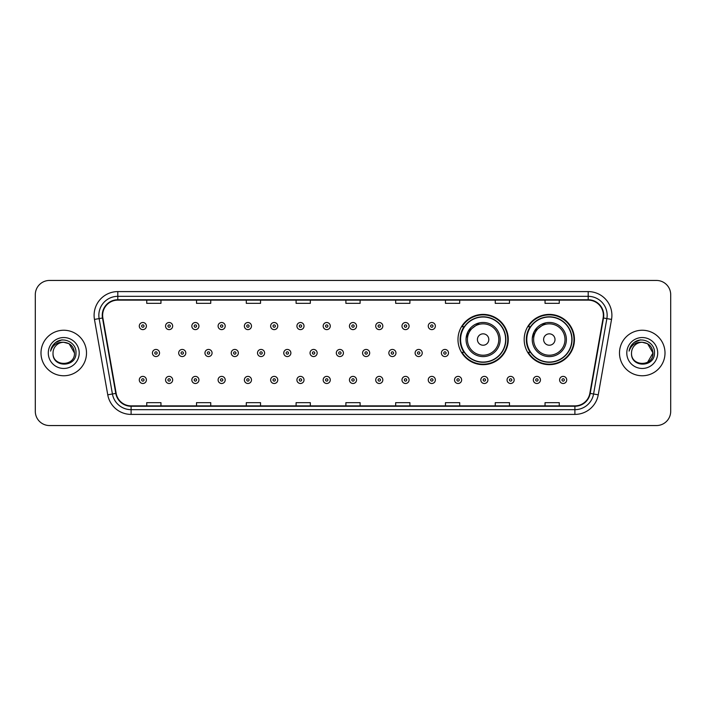 <?xml version="1.0" encoding="UTF-8"?>
<svg xmlns="http://www.w3.org/2000/svg" width="706" height="706" viewBox="0 0 706 706"><rect width="100%" height="100%" fill="white"/><g stroke="black" fill="none" stroke-linecap="round" stroke-linejoin="round"><path stroke-width="1.06" d="M524.179 339.533A25.134 25.134 0 0 0 549.312 364.667A25.134 25.134 0 0 0 574.446 339.533A25.134 25.134 0 0 0 549.312 314.399A25.134 25.134 0 0 0 524.179 339.533M457.982 339.533A25.134 25.134 0 0 0 483.116 364.667A25.134 25.134 0 0 0 508.249 339.533A25.134 25.134 0 0 0 483.116 314.399A25.134 25.134 0 0 0 457.982 339.533M464.01 352.338A22.998 22.998 0 0 1 464.01 326.728M530.206 352.338A22.998 22.998 0 0 1 530.206 326.728M35.3 294.676L35.3 411.324A14.226 14.226 0 0 0 49.526 425.55L656.474 425.55A14.226 14.226 0 0 0 670.7 411.324L670.7 294.676A14.226 14.226 0 0 0 656.474 280.45L49.526 280.45A14.226 14.226 0 0 0 35.3 294.676L35.3 411.324M40.992 353A22.76 22.76 0 0 0 63.752 375.76A22.76 22.76 0 0 0 86.511 353A22.76 22.76 0 0 0 63.752 330.24A22.76 22.76 0 0 0 40.992 353A22.76 22.76 0 0 0 63.752 375.76A22.76 22.76 0 0 0 86.511 353A22.76 22.76 0 0 0 63.752 330.24A22.76 22.76 0 0 0 40.992 353M619.489 353A22.76 22.76 0 0 0 642.248 375.76A22.76 22.76 0 0 0 665.008 353A22.76 22.76 0 0 0 642.248 330.24A22.76 22.76 0 0 0 619.489 353A22.76 22.76 0 0 0 642.248 375.76A22.76 22.76 0 0 0 665.008 353A22.76 22.76 0 0 0 642.248 330.24A22.76 22.76 0 0 0 619.489 353M102.635 315.3A15.17 15.17 0 0 1 117.805 300.129L588.195 300.129A15.17 15.17 0 0 1 603.136 317.938L589.845 393.33A15.17 15.17 0 0 1 574.896 405.871L131.104 405.871A15.17 15.17 0 0 1 116.155 393.33L102.864 317.938A15.17 15.17 0 0 1 102.635 315.3M102.255 315.3A15.55 15.55 0 0 0 102.494 318L115.784 393.401A15.55 15.55 0 0 0 131.104 406.25L574.896 406.25A15.55 15.55 0 0 0 590.216 393.401L603.506 318A15.55 15.55 0 0 0 588.195 299.75L117.805 299.75A15.55 15.55 0 0 0 102.255 315.3M94.463 319.421A23.713 23.713 0 0 1 117.805 291.596L588.195 291.596A23.713 23.713 0 0 1 611.537 319.421L598.247 394.813A23.713 23.713 0 0 1 574.896 414.404L131.104 414.404A23.713 23.713 0 0 1 107.753 394.813L94.463 319.421L99.131 318.6A18.965 18.965 0 0 1 117.805 296.335L588.195 296.335A18.965 18.965 0 0 1 606.869 318.6L593.578 393.992A18.965 18.965 0 0 1 574.896 409.665L131.104 409.665A18.965 18.965 0 0 1 112.422 393.992L99.131 318.6A18.965 18.965 0 0 1 98.84 315.3M656.474 280.45L49.526 280.45M49.526 425.55L656.474 425.55M670.7 411.324L670.7 294.676M345.887 300.129L345.887 303.342L360.113 303.342L360.113 300.129M296.096 300.129L296.096 303.342L310.322 303.342L310.322 300.129M246.306 300.129L246.306 303.342L260.532 303.342L260.532 300.129M196.524 300.129L196.524 303.342L210.75 303.342L210.75 300.129M146.733 300.129L146.733 303.342L160.959 303.342L160.959 300.129M395.678 300.129L395.678 303.342L409.904 303.342L409.904 300.129M445.468 300.129L445.468 303.342L459.694 303.342L459.694 300.129M495.25 300.129L495.25 303.342L509.476 303.342L509.476 300.129M545.041 300.129L545.041 303.342L559.267 303.342L559.267 300.129M360.113 405.871L360.113 402.658L345.887 402.658L345.887 405.871M310.322 405.871L310.322 402.658L296.096 402.658L296.096 405.871M260.532 405.871L260.532 402.658L246.306 402.658L246.306 405.871M210.75 405.871L210.75 402.658L196.524 402.658L196.524 405.871M160.959 405.871L160.959 402.658L146.733 402.658L146.733 405.871M409.904 405.871L409.904 402.658L395.678 402.658L395.678 405.871M459.694 405.871L459.694 402.658L445.468 402.658L445.468 405.871M509.476 405.871L509.476 402.658L495.25 402.658L495.25 405.871M559.267 405.871L559.267 402.658L545.041 402.658L545.041 405.871M74.474 353C75.127 366.829 52.376 366.829 53.029 353C52.032 367.985 76.451 367.641 75.974 353C76.804 342.745 63.487 336.109 55.606 342.507C52.818 344.74 51.15 347.608 50.603 351.12C52.809 344.837 57.186 341.889 63.752 342.278L69.109 343.716L74.474 353C75.127 366.829 52.376 366.829 53.029 353C52.376 366.829 75.127 366.829 74.474 353C75.127 366.829 52.376 366.829 53.029 353C52.376 366.829 75.127 366.829 74.474 353L69.109 343.716L63.752 342.278L69.109 343.716L74.474 353C73.83 346.487 70.265 342.913 63.752 342.278A10.722 10.722 0 0 0 53.029 353M48.29 353A15.461 15.461 0 0 0 63.752 368.461A15.461 15.461 0 0 0 79.213 353A15.461 15.461 0 0 0 63.752 337.539A15.461 15.461 0 0 0 48.29 353M55.597 342.507L62.057 339.824M479.418 322.871L468.096 331.423L466.092 338.2M488.808 339.533A5.692 5.692 0 0 0 483.116 333.841A5.692 5.692 0 0 0 477.424 339.533A5.692 5.692 0 0 0 483.116 345.225A5.692 5.692 0 0 0 488.808 339.533M500.183 339.533A17.068 17.068 0 0 0 483.116 322.465A17.068 17.068 0 0 0 466.048 339.533A17.068 17.068 0 0 0 483.116 356.601A17.068 17.068 0 0 0 500.183 339.533A17.068 17.068 0 0 1 483.116 356.601A17.068 17.068 0 0 1 466.048 339.533M505.637 339.533A22.521 22.521 0 0 0 483.116 317.012A22.521 22.521 0 0 0 460.594 339.533A22.521 22.521 0 0 0 483.116 362.054A22.521 22.521 0 0 0 505.637 339.533M507.773 339.533A24.657 24.657 0 0 1 462.042 352.338L464.327 352.338A22.733 22.733 0 0 0 505.849 339.586A22.733 22.733 0 0 0 464.327 326.728L462.042 326.728A24.657 24.657 0 0 1 507.773 339.533M545.614 322.871L534.292 331.423L532.289 338.2M555.004 339.533A5.692 5.692 0 0 0 549.312 333.841A5.692 5.692 0 0 0 543.62 339.533A5.692 5.692 0 0 0 549.312 345.225A5.692 5.692 0 0 0 555.004 339.533M566.38 339.533A17.068 17.068 0 0 0 549.312 322.465A17.068 17.068 0 0 0 532.236 339.533A17.068 17.068 0 0 0 549.312 356.601A17.068 17.068 0 0 0 566.38 339.533A17.068 17.068 0 0 1 549.312 356.601A17.068 17.068 0 0 1 532.236 339.533M571.834 339.533A22.521 22.521 0 0 0 549.312 317.012A22.521 22.521 0 0 0 526.791 339.533A22.521 22.521 0 0 0 549.312 362.054A22.521 22.521 0 0 0 571.834 339.533M573.969 339.533A24.657 24.657 0 0 1 528.238 352.338L530.524 352.338A22.733 22.733 0 0 0 572.045 339.586A22.733 22.733 0 0 0 530.524 326.728L528.238 326.728A24.657 24.657 0 0 1 573.969 339.533M642.248 342.278C648.761 342.913 652.335 346.487 652.971 353L647.605 362.284L652.971 353C653.624 366.829 630.873 366.829 631.526 353C630.529 367.985 654.956 367.641 654.471 353C655.3 342.745 641.983 336.109 634.103 342.507C631.314 344.74 629.646 347.608 629.099 351.12C631.305 344.837 635.691 341.889 642.248 342.278L647.605 343.716L652.971 353C653.624 366.829 630.873 366.829 631.526 353C630.873 366.829 653.624 366.829 652.971 353L647.605 343.716L642.248 342.278L647.605 343.716L652.971 353L647.605 343.716L642.248 342.278A10.722 10.722 0 0 0 631.526 353M626.787 353A15.461 15.461 0 0 0 642.248 368.461A15.461 15.461 0 0 0 657.71 353A15.461 15.461 0 0 0 642.248 337.539A15.461 15.461 0 0 0 626.787 353M634.094 342.507L640.554 339.824M146.398 326.066A3.556 3.556 0 0 1 142.841 329.623A3.556 3.556 0 0 1 139.285 326.066A3.556 3.556 0 0 1 142.841 322.51A3.556 3.556 0 0 1 146.398 326.066A3.556 3.556 0 0 0 142.841 322.51A3.556 3.556 0 0 0 139.285 326.066M172.67 326.066A3.556 3.556 0 0 1 169.113 329.623A3.556 3.556 0 0 1 165.557 326.066A3.556 3.556 0 0 1 169.113 322.51A3.556 3.556 0 0 1 172.67 326.066A3.556 3.556 0 0 0 169.113 322.51A3.556 3.556 0 0 0 165.557 326.066M198.942 326.066A3.556 3.556 0 0 1 195.386 329.623A3.556 3.556 0 0 1 191.829 326.066A3.556 3.556 0 0 1 195.386 322.51A3.556 3.556 0 0 1 198.942 326.066A3.556 3.556 0 0 0 195.386 322.51A3.556 3.556 0 0 0 191.829 326.066M225.205 326.066A3.556 3.556 0 0 1 221.649 329.623A3.556 3.556 0 0 1 218.092 326.066A3.556 3.556 0 0 1 221.649 322.51A3.556 3.556 0 0 1 225.205 326.066A3.556 3.556 0 0 0 221.649 322.51A3.556 3.556 0 0 0 218.092 326.066M251.477 326.066A3.556 3.556 0 0 1 247.921 329.623A3.556 3.556 0 0 1 244.364 326.066A3.556 3.556 0 0 1 247.921 322.51A3.556 3.556 0 0 1 251.477 326.066A3.556 3.556 0 0 0 247.921 322.51A3.556 3.556 0 0 0 244.364 326.066M277.749 326.066A3.556 3.556 0 0 1 274.193 329.623A3.556 3.556 0 0 1 270.636 326.066A3.556 3.556 0 0 1 274.193 322.51A3.556 3.556 0 0 1 277.749 326.066A3.556 3.556 0 0 0 274.193 322.51A3.556 3.556 0 0 0 270.636 326.066M304.021 326.066A3.556 3.556 0 0 1 300.465 329.623A3.556 3.556 0 0 1 296.908 326.066A3.556 3.556 0 0 1 300.465 322.51A3.556 3.556 0 0 1 304.021 326.066A3.556 3.556 0 0 0 300.465 322.51A3.556 3.556 0 0 0 296.908 326.066M330.284 326.066A3.556 3.556 0 0 1 326.728 329.623A3.556 3.556 0 0 1 323.171 326.066A3.556 3.556 0 0 1 326.728 322.51A3.556 3.556 0 0 1 330.284 326.066A3.556 3.556 0 0 0 326.728 322.51A3.556 3.556 0 0 0 323.171 326.066M356.556 326.066A3.556 3.556 0 0 1 353 329.623A3.556 3.556 0 0 1 349.444 326.066A3.556 3.556 0 0 1 353 322.51A3.556 3.556 0 0 1 356.556 326.066A3.556 3.556 0 0 0 353 322.51A3.556 3.556 0 0 0 349.444 326.066M382.828 326.066A3.556 3.556 0 0 1 379.272 329.623A3.556 3.556 0 0 1 375.716 326.066A3.556 3.556 0 0 1 379.272 322.51A3.556 3.556 0 0 1 382.828 326.066A3.556 3.556 0 0 0 379.272 322.51A3.556 3.556 0 0 0 375.716 326.066M409.092 326.066A3.556 3.556 0 0 1 405.535 329.623A3.556 3.556 0 0 1 401.979 326.066A3.556 3.556 0 0 1 405.535 322.51A3.556 3.556 0 0 1 409.092 326.066A3.556 3.556 0 0 0 405.535 322.51A3.556 3.556 0 0 0 401.979 326.066M435.364 326.066A3.556 3.556 0 0 1 431.807 329.623A3.556 3.556 0 0 1 428.251 326.066A3.556 3.556 0 0 1 431.807 322.51A3.556 3.556 0 0 1 435.364 326.066A3.556 3.556 0 0 0 431.807 322.51A3.556 3.556 0 0 0 428.251 326.066M152.425 353A3.556 3.556 0 0 1 155.982 349.444A3.556 3.556 0 0 1 159.538 353A3.556 3.556 0 0 1 155.982 356.556A3.556 3.556 0 0 1 152.425 353A3.556 3.556 0 0 0 155.982 356.556A3.556 3.556 0 0 0 159.538 353M178.689 353A3.556 3.556 0 0 1 182.245 349.444A3.556 3.556 0 0 1 185.802 353A3.556 3.556 0 0 1 182.245 356.556A3.556 3.556 0 0 1 178.689 353A3.556 3.556 0 0 0 182.245 356.556A3.556 3.556 0 0 0 185.802 353M204.961 353A3.556 3.556 0 0 1 208.517 349.444A3.556 3.556 0 0 1 212.074 353A3.556 3.556 0 0 1 208.517 356.556A3.556 3.556 0 0 1 204.961 353A3.556 3.556 0 0 0 208.517 356.556A3.556 3.556 0 0 0 212.074 353M231.233 353A3.556 3.556 0 0 1 234.789 349.444A3.556 3.556 0 0 1 238.346 353A3.556 3.556 0 0 1 234.789 356.556A3.556 3.556 0 0 1 231.233 353A3.556 3.556 0 0 0 234.789 356.556A3.556 3.556 0 0 0 238.346 353M257.505 353A3.556 3.556 0 0 1 261.052 349.444A3.556 3.556 0 0 1 264.609 353A3.556 3.556 0 0 1 261.052 356.556A3.556 3.556 0 0 1 257.505 353A3.556 3.556 0 0 0 261.052 356.556A3.556 3.556 0 0 0 264.609 353M283.768 353A3.556 3.556 0 0 1 287.324 349.444A3.556 3.556 0 0 1 290.881 353A3.556 3.556 0 0 1 287.324 356.556A3.556 3.556 0 0 1 283.768 353A3.556 3.556 0 0 0 287.324 356.556A3.556 3.556 0 0 0 290.881 353M310.04 353A3.556 3.556 0 0 1 313.596 349.444A3.556 3.556 0 0 1 317.153 353A3.556 3.556 0 0 1 313.596 356.556A3.556 3.556 0 0 1 310.04 353A3.556 3.556 0 0 0 313.596 356.556A3.556 3.556 0 0 0 317.153 353M336.312 353A3.556 3.556 0 0 1 339.868 349.444A3.556 3.556 0 0 1 343.425 353A3.556 3.556 0 0 1 339.868 356.556A3.556 3.556 0 0 1 336.312 353A3.556 3.556 0 0 0 339.868 356.556A3.556 3.556 0 0 0 343.425 353M362.575 353A3.556 3.556 0 0 1 366.132 349.444A3.556 3.556 0 0 1 369.688 353A3.556 3.556 0 0 1 366.132 356.556A3.556 3.556 0 0 1 362.575 353A3.556 3.556 0 0 0 366.132 356.556A3.556 3.556 0 0 0 369.688 353M388.847 353A3.556 3.556 0 0 1 392.404 349.444A3.556 3.556 0 0 1 395.96 353A3.556 3.556 0 0 1 392.404 356.556A3.556 3.556 0 0 1 388.847 353A3.556 3.556 0 0 0 392.404 356.556A3.556 3.556 0 0 0 395.96 353M415.119 353A3.556 3.556 0 0 1 418.676 349.444A3.556 3.556 0 0 1 422.232 353A3.556 3.556 0 0 1 418.676 356.556A3.556 3.556 0 0 1 415.119 353A3.556 3.556 0 0 0 418.676 356.556A3.556 3.556 0 0 0 422.232 353M441.391 353A3.556 3.556 0 0 1 444.948 349.444A3.556 3.556 0 0 1 448.495 353A3.556 3.556 0 0 1 444.948 356.556A3.556 3.556 0 0 1 441.391 353A3.556 3.556 0 0 0 444.948 356.556A3.556 3.556 0 0 0 448.495 353M139.285 379.934A3.556 3.556 0 0 1 142.841 376.377A3.556 3.556 0 0 1 146.398 379.934A3.556 3.556 0 0 1 142.841 383.49A3.556 3.556 0 0 1 139.285 379.934A3.556 3.556 0 0 0 142.841 383.49A3.556 3.556 0 0 0 146.398 379.934M165.557 379.934A3.556 3.556 0 0 1 169.113 376.377A3.556 3.556 0 0 1 172.67 379.934A3.556 3.556 0 0 1 169.113 383.49A3.556 3.556 0 0 1 165.557 379.934A3.556 3.556 0 0 0 169.113 383.49A3.556 3.556 0 0 0 172.67 379.934M191.829 379.934A3.556 3.556 0 0 1 195.386 376.377A3.556 3.556 0 0 1 198.942 379.934A3.556 3.556 0 0 1 195.386 383.49A3.556 3.556 0 0 1 191.829 379.934A3.556 3.556 0 0 0 195.386 383.49A3.556 3.556 0 0 0 198.942 379.934M218.092 379.934A3.556 3.556 0 0 1 221.649 376.377A3.556 3.556 0 0 1 225.205 379.934A3.556 3.556 0 0 1 221.649 383.49A3.556 3.556 0 0 1 218.092 379.934A3.556 3.556 0 0 0 221.649 383.49A3.556 3.556 0 0 0 225.205 379.934M244.364 379.934A3.556 3.556 0 0 1 247.921 376.377A3.556 3.556 0 0 1 251.477 379.934A3.556 3.556 0 0 1 247.921 383.49A3.556 3.556 0 0 1 244.364 379.934A3.556 3.556 0 0 0 247.921 383.49A3.556 3.556 0 0 0 251.477 379.934M270.636 379.934A3.556 3.556 0 0 1 274.193 376.377A3.556 3.556 0 0 1 277.749 379.934A3.556 3.556 0 0 1 274.193 383.49A3.556 3.556 0 0 1 270.636 379.934A3.556 3.556 0 0 0 274.193 383.49A3.556 3.556 0 0 0 277.749 379.934M296.908 379.934A3.556 3.556 0 0 1 300.465 376.377A3.556 3.556 0 0 1 304.021 379.934A3.556 3.556 0 0 1 300.465 383.49A3.556 3.556 0 0 1 296.908 379.934A3.556 3.556 0 0 0 300.465 383.49A3.556 3.556 0 0 0 304.021 379.934M323.171 379.934A3.556 3.556 0 0 1 326.728 376.377A3.556 3.556 0 0 1 330.284 379.934A3.556 3.556 0 0 1 326.728 383.49A3.556 3.556 0 0 1 323.171 379.934A3.556 3.556 0 0 0 326.728 383.49A3.556 3.556 0 0 0 330.284 379.934M349.444 379.934A3.556 3.556 0 0 1 353 376.377A3.556 3.556 0 0 1 356.556 379.934A3.556 3.556 0 0 1 353 383.49A3.556 3.556 0 0 1 349.444 379.934A3.556 3.556 0 0 0 353 383.49A3.556 3.556 0 0 0 356.556 379.934M375.716 379.934A3.556 3.556 0 0 1 379.272 376.377A3.556 3.556 0 0 1 382.828 379.934A3.556 3.556 0 0 1 379.272 383.49A3.556 3.556 0 0 1 375.716 379.934A3.556 3.556 0 0 0 379.272 383.49A3.556 3.556 0 0 0 382.828 379.934M401.979 379.934A3.556 3.556 0 0 1 405.535 376.377A3.556 3.556 0 0 1 409.092 379.934A3.556 3.556 0 0 1 405.535 383.49A3.556 3.556 0 0 1 401.979 379.934A3.556 3.556 0 0 0 405.535 383.49A3.556 3.556 0 0 0 409.092 379.934M428.251 379.934A3.556 3.556 0 0 1 431.807 376.377A3.556 3.556 0 0 1 435.364 379.934A3.556 3.556 0 0 1 431.807 383.49A3.556 3.556 0 0 1 428.251 379.934A3.556 3.556 0 0 0 431.807 383.49A3.556 3.556 0 0 0 435.364 379.934M454.523 379.934A3.556 3.556 0 0 1 458.079 376.377A3.556 3.556 0 0 1 461.636 379.934A3.556 3.556 0 0 1 458.079 383.49A3.556 3.556 0 0 1 454.523 379.934A3.556 3.556 0 0 0 458.079 383.49A3.556 3.556 0 0 0 461.636 379.934M480.795 379.934A3.556 3.556 0 0 1 484.351 376.377A3.556 3.556 0 0 1 487.908 379.934A3.556 3.556 0 0 1 484.351 383.49A3.556 3.556 0 0 1 480.795 379.934A3.556 3.556 0 0 0 484.351 383.49A3.556 3.556 0 0 0 487.908 379.934M507.058 379.934A3.556 3.556 0 0 1 510.614 376.377A3.556 3.556 0 0 1 514.171 379.934A3.556 3.556 0 0 1 510.614 383.49A3.556 3.556 0 0 1 507.058 379.934A3.556 3.556 0 0 0 510.614 383.49A3.556 3.556 0 0 0 514.171 379.934M533.33 379.934A3.556 3.556 0 0 1 536.887 376.377A3.556 3.556 0 0 1 540.443 379.934A3.556 3.556 0 0 1 536.887 383.49A3.556 3.556 0 0 1 533.33 379.934A3.556 3.556 0 0 0 536.887 383.49A3.556 3.556 0 0 0 540.443 379.934M559.602 379.934A3.556 3.556 0 0 1 563.159 376.377A3.556 3.556 0 0 1 566.715 379.934A3.556 3.556 0 0 1 563.159 383.49A3.556 3.556 0 0 1 559.602 379.934A3.556 3.556 0 0 0 563.159 383.49A3.556 3.556 0 0 0 566.715 379.934M588.195 291.596L588.195 299.75M99.131 318.6L102.494 318M131.104 414.404L131.104 406.25M574.896 406.25L574.896 414.404M590.216 393.401L598.247 394.813M107.753 394.813L115.784 393.401M603.506 318L611.537 319.421M117.805 291.596L117.805 299.75M498.798 339.533A15.682 15.682 0 0 0 483.116 323.851A15.682 15.682 0 0 0 467.434 339.533A15.682 15.682 0 0 0 483.116 355.215A15.682 15.682 0 0 0 498.798 339.533M564.994 339.533A15.682 15.682 0 0 0 549.312 323.851A15.682 15.682 0 0 0 533.63 339.533A15.682 15.682 0 0 0 549.312 355.215A15.682 15.682 0 0 0 564.994 339.533M141.659 326.066A1.183 1.183 0 0 0 142.841 327.249A1.183 1.183 0 0 0 144.033 326.066A1.183 1.183 0 0 0 142.841 324.884A1.183 1.183 0 0 0 141.659 326.066M167.931 326.066A1.183 1.183 0 0 0 169.113 327.249A1.183 1.183 0 0 0 170.296 326.066A1.183 1.183 0 0 0 169.113 324.884A1.183 1.183 0 0 0 167.931 326.066M194.194 326.066A1.183 1.183 0 0 0 195.386 327.249A1.183 1.183 0 0 0 196.568 326.066A1.183 1.183 0 0 0 195.386 324.884A1.183 1.183 0 0 0 194.194 326.066M220.466 326.066A1.183 1.183 0 0 0 221.649 327.249A1.183 1.183 0 0 0 222.84 326.066A1.183 1.183 0 0 0 221.649 324.884A1.183 1.183 0 0 0 220.466 326.066M246.738 326.066A1.183 1.183 0 0 0 247.921 327.249A1.183 1.183 0 0 0 249.103 326.066A1.183 1.183 0 0 0 247.921 324.884A1.183 1.183 0 0 0 246.738 326.066M273.01 326.066A1.183 1.183 0 0 0 274.193 327.249A1.183 1.183 0 0 0 275.375 326.066A1.183 1.183 0 0 0 274.193 324.884A1.183 1.183 0 0 0 273.01 326.066M299.273 326.066A1.183 1.183 0 0 0 300.465 327.249A1.183 1.183 0 0 0 301.647 326.066A1.183 1.183 0 0 0 300.465 324.884A1.183 1.183 0 0 0 299.273 326.066M325.545 326.066A1.183 1.183 0 0 0 326.728 327.249A1.183 1.183 0 0 0 327.919 326.066A1.183 1.183 0 0 0 326.728 324.884A1.183 1.183 0 0 0 325.545 326.066M351.817 326.066A1.183 1.183 0 0 0 353 327.249A1.183 1.183 0 0 0 354.183 326.066A1.183 1.183 0 0 0 353 324.884A1.183 1.183 0 0 0 351.817 326.066M378.081 326.066A1.183 1.183 0 0 0 379.272 327.249A1.183 1.183 0 0 0 380.455 326.066A1.183 1.183 0 0 0 379.272 324.884A1.183 1.183 0 0 0 378.081 326.066M404.353 326.066A1.183 1.183 0 0 0 405.535 327.249A1.183 1.183 0 0 0 406.727 326.066A1.183 1.183 0 0 0 405.535 324.884A1.183 1.183 0 0 0 404.353 326.066M430.625 326.066A1.183 1.183 0 0 0 431.807 327.249A1.183 1.183 0 0 0 432.99 326.066A1.183 1.183 0 0 0 431.807 324.884A1.183 1.183 0 0 0 430.625 326.066M157.164 353A1.183 1.183 0 0 0 155.982 351.817A1.183 1.183 0 0 0 154.791 353A1.183 1.183 0 0 0 155.982 354.183A1.183 1.183 0 0 0 157.164 353M183.436 353A1.183 1.183 0 0 0 182.245 351.817A1.183 1.183 0 0 0 181.063 353A1.183 1.183 0 0 0 182.245 354.183A1.183 1.183 0 0 0 183.436 353M209.7 353A1.183 1.183 0 0 0 208.517 351.817A1.183 1.183 0 0 0 207.335 353A1.183 1.183 0 0 0 208.517 354.183A1.183 1.183 0 0 0 209.7 353M235.972 353A1.183 1.183 0 0 0 234.789 351.817A1.183 1.183 0 0 0 233.598 353A1.183 1.183 0 0 0 234.789 354.183A1.183 1.183 0 0 0 235.972 353M262.244 353A1.183 1.183 0 0 0 261.052 351.817A1.183 1.183 0 0 0 259.87 353A1.183 1.183 0 0 0 261.052 354.183A1.183 1.183 0 0 0 262.244 353M288.516 353A1.183 1.183 0 0 0 287.324 351.817A1.183 1.183 0 0 0 286.142 353A1.183 1.183 0 0 0 287.324 354.183A1.183 1.183 0 0 0 288.516 353M314.779 353A1.183 1.183 0 0 0 313.596 351.817A1.183 1.183 0 0 0 312.414 353A1.183 1.183 0 0 0 313.596 354.183A1.183 1.183 0 0 0 314.779 353M341.051 353A1.183 1.183 0 0 0 339.868 351.817A1.183 1.183 0 0 0 338.677 353A1.183 1.183 0 0 0 339.868 354.183A1.183 1.183 0 0 0 341.051 353M367.323 353A1.183 1.183 0 0 0 366.132 351.817A1.183 1.183 0 0 0 364.949 353A1.183 1.183 0 0 0 366.132 354.183A1.183 1.183 0 0 0 367.323 353M393.586 353A1.183 1.183 0 0 0 392.404 351.817A1.183 1.183 0 0 0 391.221 353A1.183 1.183 0 0 0 392.404 354.183A1.183 1.183 0 0 0 393.586 353M419.858 353A1.183 1.183 0 0 0 418.676 351.817A1.183 1.183 0 0 0 417.484 353A1.183 1.183 0 0 0 418.676 354.183A1.183 1.183 0 0 0 419.858 353M446.13 353A1.183 1.183 0 0 0 444.948 351.817A1.183 1.183 0 0 0 443.756 353A1.183 1.183 0 0 0 444.948 354.183A1.183 1.183 0 0 0 446.13 353M144.033 379.934A1.183 1.183 0 0 0 142.841 378.751A1.183 1.183 0 0 0 141.659 379.934A1.183 1.183 0 0 0 142.841 381.116A1.183 1.183 0 0 0 144.033 379.934M170.296 379.934A1.183 1.183 0 0 0 169.113 378.751A1.183 1.183 0 0 0 167.931 379.934A1.183 1.183 0 0 0 169.113 381.116A1.183 1.183 0 0 0 170.296 379.934M196.568 379.934A1.183 1.183 0 0 0 195.386 378.751A1.183 1.183 0 0 0 194.194 379.934A1.183 1.183 0 0 0 195.386 381.116A1.183 1.183 0 0 0 196.568 379.934M222.84 379.934A1.183 1.183 0 0 0 221.649 378.751A1.183 1.183 0 0 0 220.466 379.934A1.183 1.183 0 0 0 221.649 381.116A1.183 1.183 0 0 0 222.84 379.934M249.103 379.934A1.183 1.183 0 0 0 247.921 378.751A1.183 1.183 0 0 0 246.738 379.934A1.183 1.183 0 0 0 247.921 381.116A1.183 1.183 0 0 0 249.103 379.934M275.375 379.934A1.183 1.183 0 0 0 274.193 378.751A1.183 1.183 0 0 0 273.01 379.934A1.183 1.183 0 0 0 274.193 381.116A1.183 1.183 0 0 0 275.375 379.934M301.647 379.934A1.183 1.183 0 0 0 300.465 378.751A1.183 1.183 0 0 0 299.273 379.934A1.183 1.183 0 0 0 300.465 381.116A1.183 1.183 0 0 0 301.647 379.934M327.919 379.934A1.183 1.183 0 0 0 326.728 378.751A1.183 1.183 0 0 0 325.545 379.934A1.183 1.183 0 0 0 326.728 381.116A1.183 1.183 0 0 0 327.919 379.934M354.183 379.934A1.183 1.183 0 0 0 353 378.751A1.183 1.183 0 0 0 351.817 379.934A1.183 1.183 0 0 0 353 381.116A1.183 1.183 0 0 0 354.183 379.934M380.455 379.934A1.183 1.183 0 0 0 379.272 378.751A1.183 1.183 0 0 0 378.081 379.934A1.183 1.183 0 0 0 379.272 381.116A1.183 1.183 0 0 0 380.455 379.934M406.727 379.934A1.183 1.183 0 0 0 405.535 378.751A1.183 1.183 0 0 0 404.353 379.934A1.183 1.183 0 0 0 405.535 381.116A1.183 1.183 0 0 0 406.727 379.934M432.99 379.934A1.183 1.183 0 0 0 431.807 378.751A1.183 1.183 0 0 0 430.625 379.934A1.183 1.183 0 0 0 431.807 381.116A1.183 1.183 0 0 0 432.99 379.934M459.262 379.934A1.183 1.183 0 0 0 458.079 378.751A1.183 1.183 0 0 0 456.897 379.934A1.183 1.183 0 0 0 458.079 381.116A1.183 1.183 0 0 0 459.262 379.934M485.534 379.934A1.183 1.183 0 0 0 484.351 378.751A1.183 1.183 0 0 0 483.16 379.934A1.183 1.183 0 0 0 484.351 381.116A1.183 1.183 0 0 0 485.534 379.934M511.806 379.934A1.183 1.183 0 0 0 510.614 378.751A1.183 1.183 0 0 0 509.432 379.934A1.183 1.183 0 0 0 510.614 381.116A1.183 1.183 0 0 0 511.806 379.934M538.069 379.934A1.183 1.183 0 0 0 536.887 378.751A1.183 1.183 0 0 0 535.704 379.934A1.183 1.183 0 0 0 536.887 381.116A1.183 1.183 0 0 0 538.069 379.934M564.341 379.934A1.183 1.183 0 0 0 563.159 378.751A1.183 1.183 0 0 0 561.967 379.934A1.183 1.183 0 0 0 563.159 381.116A1.183 1.183 0 0 0 564.341 379.934"/></g></svg>
